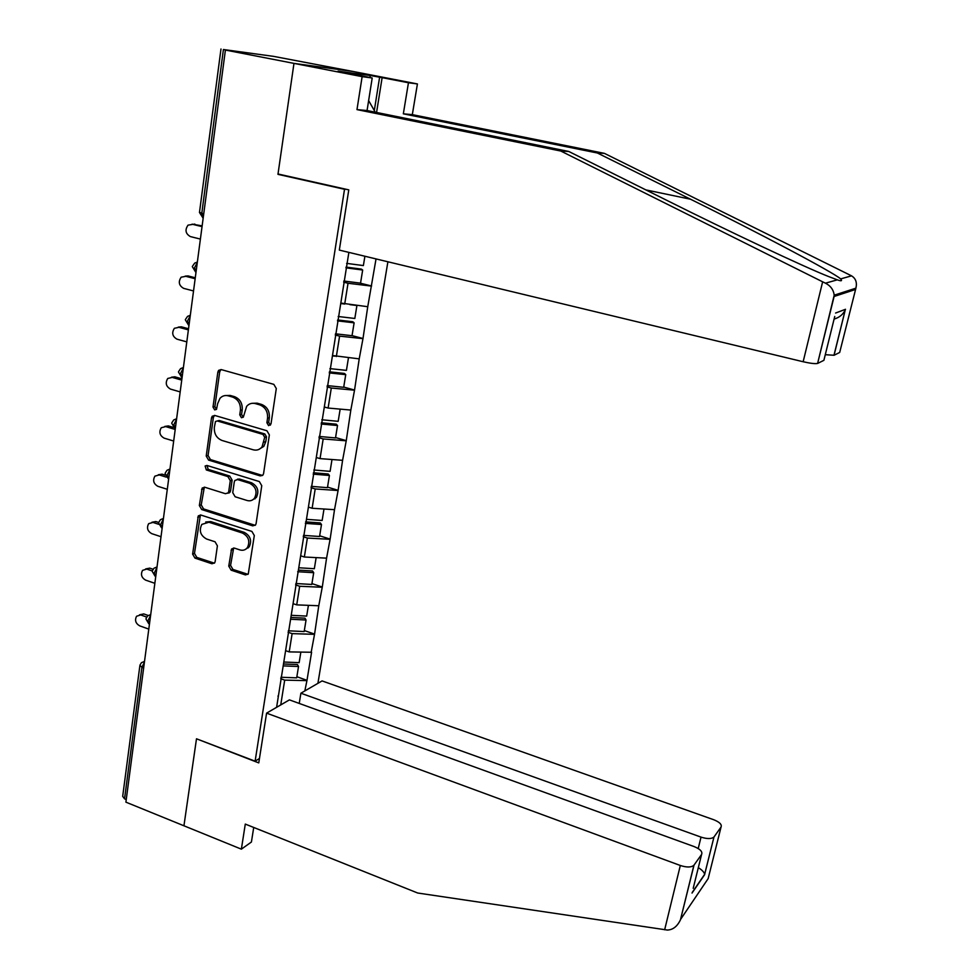 <?xml version="1.0" encoding="UTF-8"?>
<svg xmlns="http://www.w3.org/2000/svg" width="979" height="979" viewBox="0 0 979 979"><rect width="100%" height="100%" fill="white"/><g stroke="black" fill="none" stroke-linecap="round" stroke-linejoin="round"><path stroke-width="1.47" d="M268.601 425.645L270.999 423.931L276.298 388.541L273.826 384.355L221.193 369.585L218.623 370.356L217.852 372.093L213.006 407.044L214.682 409.907L216.506 409.369L217.632 403.703L219.957 398.355C222.245 395.859 225.035 395.026 228.303 395.846L232.635 397.082C238.166 399.334 240.748 403.752 240.406 410.311L239.745 414.827L241.446 417.727L243.343 417.127L246.659 406.322C249.009 403.654 251.897 402.748 255.335 403.593L259.729 404.865C265.333 407.142 267.94 411.584 267.561 418.18L266.888 422.732L268.601 425.645M270.388 425.167L268.674 422.255L266.888 422.732M228.756 566.107L231.13 570.17L245.423 574.93L248.262 574.012L254.307 535.537L251.909 531.438L200.94 515.064L198.309 515.86L192.618 554.09L194.956 558.103L211.905 563.757L214.621 562.913L215.147 561.579L217.399 545.829L215.037 541.779L206.569 539.013C200.426 535.525 198.835 530.655 201.809 524.401L208.931 522.235L242.449 533.041C248.568 536.394 250.245 541.203 247.479 547.481C245.558 549.978 243.049 550.798 239.965 549.929L234.348 548.093L231.582 548.986L228.756 566.107L230.567 565.385L232.929 569.435L248.005 574.33M834.096 319.068C839.382 317.551 843.115 314.455 845.293 309.78L834.059 355.267L839.688 352.452L855.903 288.169C857.225 282.539 855.768 278.428 851.534 275.845L604.422 153.373L412.318 114.641L417.421 83.937L352.893 71.443L293.969 63.39L277.963 174.348L344.522 189.29L255.115 761.185L196.498 738.79L183.942 825.786L125.899 802.156L225.403 50.064L228.315 50.467L223.408 49.513L201.796 213.287L203.742 213.752M223.408 49.513L273.618 56.378L352.893 71.443L293.969 63.39L225.403 50.064M260.194 475.892L263.008 474.962L263.584 473.53L269.36 434.909L266.912 430.748L214.805 415.463L212.21 416.246L211.501 417.886L206.214 456.043L208.588 460.106L260.194 475.892L262.568 475.427M261.76 485.694L256.094 523.594L255.568 524.94L252.741 525.87L201.711 509.557L199.349 505.507L202.188 488.044L204.819 487.248L225.439 493.71L228.156 492.865L228.743 491.409L230.285 480.677L227.899 476.589L206.336 469.944L205.125 466.016L206.961 465.466L259.337 481.558L261.76 485.694M259.459 758.48L255.115 761.185M317.906 683.342L387.892 261.785M344.522 189.29L346.187 189.29M296.87 676.722L306.99 680.332L311.591 652.259L289.209 651.904L285.611 650.656M306.99 680.332L304.836 690.929M276.604 707.315L348.867 252.386M376.034 258.921L367.749 306.708L340.827 303.062M352.048 335.626L363.001 338.501L367.749 306.708M363.001 338.501L359.207 358.865L332.493 355.512M343.727 387.06L354.557 390.046L359.207 358.865M354.557 390.046L350.825 410.066L328.112 408.047L324.318 406.97M335.564 437.54L346.26 440.636L350.825 410.066M346.26 440.636L342.589 460.326L320.047 458.613L316.29 457.499M327.549 487.114L338.122 490.32L342.589 460.326M338.122 490.32L334.512 509.68L312.13 508.26L308.409 507.11M319.668 535.794L330.131 539.099L334.512 509.68M330.131 539.099L326.57 558.152L304.347 557.002L300.675 555.815M311.934 583.606L322.287 587.021L326.57 558.152M322.287 587.021L318.775 605.756L296.71 604.875L293.076 603.664M304.334 630.574L314.577 634.086L318.775 605.756M314.577 634.086L311.126 652.516M289.209 651.904L292.121 633.621L288.071 632.226M314.1 634.331L292.121 633.621M296.71 604.875L299.672 586.262L295.585 584.904M321.81 587.241L299.672 586.262M304.347 557.002L307.369 538.046L303.233 536.737M329.666 539.294L307.369 538.046M312.13 508.26L315.201 488.949L311.028 487.677M337.657 490.491L315.201 488.949M320.047 458.613L323.18 438.947L318.958 437.723M345.795 440.783L323.18 438.947M328.112 408.047L331.306 388.027L327.035 386.84M354.08 390.156L331.306 388.027M336.335 356.54L339.591 336.127L335.259 334.989M362.524 338.587L339.591 336.127M344.706 304.053L348.022 283.261L343.653 282.172M371.127 286.052L348.022 283.261M126.254 799.513L124.541 798.827L122.693 796.331L139.85 665.867M280.74 704.917L284.693 680.136L280.692 678.704M277.938 696.069L278.305 696.681M306.525 680.601L284.693 680.136M359.758 283.053L371.604 285.99M238.595 479.282L237.836 479.049M277.963 174.348L279.725 174.36M268.674 422.255L269.347 417.715C269.739 411.131 267.132 406.701 261.54 404.425L259.729 404.865M252.068 403.311L257.147 403.164L261.54 404.425M225.268 395.553L230.163 395.43L234.483 396.666C240.002 398.918 242.584 403.311 242.229 409.858L241.58 414.374L243.233 417.25M220.997 369.548L219.724 371.726L214.878 406.615L216.432 409.442M214.499 415.402L213.373 417.433L208.074 455.516L210.448 459.579L261.98 475.317M264.709 437.319L263.008 434.419L217.314 420.958L215.478 421.508L214.34 427.358C214.009 433.819 216.567 438.188 222.013 440.464L253.12 449.777C256.694 450.707 259.668 449.74 262.042 446.877L264.709 437.319L266.508 436.83L264.795 433.93L263.008 434.419M217.46 420.921L219.174 420.493L264.795 433.93M258.664 449.52L263.828 446.363L265.798 441.578L264 442.092M266.508 436.83L265.798 441.578M204.342 487.15L201.221 504.895L203.571 508.933L255.225 525.331M227.813 493.232L229.979 492.266L230.567 490.822L232.121 480.114L229.722 476.027L208.209 469.394L206.336 469.944M205.125 466.016L206.997 465.478L208.209 469.394M247.1 500.502C250.134 501.321 252.631 500.502 254.589 498.054C257.55 491.617 255.886 486.698 249.633 483.296L237.616 479.588L234.887 480.456L234.287 481.925L232.733 492.657L235.131 496.757L247.1 500.502M252.215 500.11L256.376 497.442C259.337 491.017 257.685 486.11 251.432 482.72L249.633 483.296M237.089 479.49L239.439 479.025L251.432 482.72M233.663 547.971L230.567 565.385M245.374 549.439L249.266 546.784C252.031 540.518 250.355 535.721 244.248 532.368L242.449 533.041M205.725 521.991L210.779 521.587L244.248 532.368M200.414 514.954L194.478 553.392L196.803 557.406L214.401 563.17M192.361 224.179L202.139 225.855M194.821 224.081L188.054 225.133C184.737 229.93 185.52 233.761 190.403 236.6L200.389 239.072M346.627 263.388L363.38 265.578L364.898 256.241M343.825 281.022L360.541 283.151L362.671 270.02L345.917 267.842M346.04 267.096L361.312 269.09L362.671 270.02M192.019 224.191L202.041 226.626M185.141 276.151L188.029 275.919L195.274 277.779M188.029 275.919L181.152 277.192C178.068 281.879 178.912 285.611 183.648 288.364L193.536 290.947M338.196 316.498L354.826 318.469L356.919 305.509L349.956 304.653M340.753 303.539L344.449 303.992M335.454 333.802L352.036 335.711L354.117 322.825L337.498 320.867M337.645 319.962L352.807 321.748L354.117 322.825M185.239 276.176L195.151 278.734M178.227 327.133L181.36 326.815L188.531 328.76M181.36 326.815L174.384 328.295C171.533 332.872 172.402 336.507 177.015 339.187L186.793 341.879M329.923 368.618L346.431 370.38L348.463 357.776M332.432 355.891L334.965 356.172M327.231 385.604L343.69 387.305L345.734 374.651L329.238 372.913M329.409 371.836L344.461 373.44L345.734 374.651M178.582 327.219L188.384 329.886M171.46 377.221L174.813 376.805L181.898 378.836M174.813 376.805L167.752 378.469C165.096 382.948 166.014 386.485 170.505 389.104L180.173 391.906M321.797 419.771L338.183 421.325L340.166 409.124M324.269 407.276L325.983 407.448M319.154 436.45L335.503 437.943L337.51 425.535L321.136 423.993M321.332 422.769L336.262 424.176L337.51 425.535M172.035 377.343L181.739 380.121M164.815 426.416L168.388 425.914L173.246 427.37M168.388 425.914L161.266 427.737C158.782 432.106 159.736 435.569 164.105 438.127L173.675 441.027M313.831 469.993L330.094 471.352L332.003 459.518M316.254 457.719L317.367 457.817M311.224 486.367L327.451 487.664L329.421 475.476L313.17 474.142M313.39 472.771L328.222 473.995L329.421 475.476M165.61 426.575L175.204 429.463M158.317 474.754L162.061 474.154L165.194 475.133M162.061 474.154L154.902 476.137C152.589 480.395 153.556 483.785 157.827 486.294L167.287 489.292M306.464 519.335L322.152 520.473L324 509.007M308.385 507.257L309.046 507.306M228.388 492.78L229.172 492.963M254.099 498.654L255.005 498.862M303.453 535.391L319.558 536.492L321.491 524.524L305.35 523.373M305.595 521.868L320.317 522.921L321.491 524.524M159.308 474.95L166.161 477.091M368.63 100.604L375.238 112.181M822.641 281.817L825.468 283.176C830.62 285.819 833.533 289.821 834.206 295.181L817.6 363.454C815.177 363.943 810.367 363.38 803.147 361.74L822.641 281.817L560.783 151.035L356.98 109.611L362.132 76.643L293.969 63.39L278.012 173.981L348.781 189.865L339.321 250.086L803.147 361.74M369.94 77.537L370.258 75.505L338.049 71.173L372.204 77.977L367.064 110.529L568.762 151.464L666.05 199.973C727.018 230.518 804.714 267.218 829.005 276.702L837.339 279.835C841.353 281.316 842.466 281.01 840.655 278.905C833.814 272.615 757.881 232.451 690.55 199.226L597.361 152.993L403.336 113.821L408.451 82.75L382.128 77.659L376.572 112.45M568.762 151.464L560.783 151.035M372.204 77.977L362.132 76.643M367.064 110.529L356.98 109.611M834.059 355.267L825.285 354.692M370.258 75.505L382.128 77.659M417.421 83.937L408.451 82.75M412.318 114.641L403.336 113.821M604.422 153.373L597.361 152.993M834.744 316.474L823.89 360.321L817.71 363.405M374.308 110.554L379.595 77.317M266.582 713.14L680.319 865.485C686.744 867.541 691.272 867.48 693.891 865.277L701.588 854.459C702.726 851.718 700.242 849.099 694.123 846.578L289.429 699.875L266.582 713.14L258.762 762.898L196.779 738.9M694.025 865.106L680.442 919.844C677.272 926.44 672.916 929.842 667.384 930.05L417.703 893.019L245.288 824.085L241.372 849.16L251.419 842.013L253.72 827.451M241.372 849.16L183.942 825.786L196.449 739.084M714.083 836.849L721.046 827.059C722.061 824.538 719.614 822.103 713.715 819.729L322.079 680.919L300.896 693.218L701.025 837.118C707.217 839.064 711.525 839.027 713.972 837.008L704.647 874.32C704.195 872.252 702.09 870.025 698.333 867.639M299.231 703.436L300.896 693.218M693.205 888.32L701.588 854.459M151.941 522.248L155.857 521.562L158.671 522.48M155.857 521.562L148.661 523.667C146.483 527.84 147.486 531.156 151.647 533.616L161.021 536.712M298.779 567.759L314.345 568.713L316.144 557.614M247.381 547.628L248.348 547.848M295.805 583.521L311.799 584.451L313.696 572.691L297.677 571.724M298.399 570.108L312.558 570.965L313.696 572.691M153.103 522.468L158.671 524.291M145.687 568.921L149.763 568.138L153.054 569.252M149.763 568.138L142.53 570.378C140.499 574.453 141.514 577.696 145.577 580.119L154.853 583.313M291.228 615.314L306.672 616.097L308.422 605.34M288.303 630.806L304.175 631.565L306.048 620.013L290.604 619.242M290.885 617.468L304.934 618.165L306.048 620.013M147.009 569.166L152.283 570.965M139.569 614.8L143.766 613.919L148.049 615.436M143.766 613.919L136.522 616.28C134.6 620.258 135.64 623.439 139.618 625.826L148.796 629.105M283.8 662.037L299.146 662.648L300.834 652.234M280.924 677.26L296.686 677.847L298.522 666.491L283.188 665.891M283.494 663.995L297.445 664.545L298.522 666.491M141.025 615.057L146.666 617.051M220.985 48.999L199.508 212.247L201.796 213.287L203.155 218.231M143.644 668.021L141.894 667.372L124.541 798.827M144.415 662.208L141.894 667.372L139.948 665.169L141.441 662.685L144.525 661.4M203.081 218.121L199.471 212.48M192.337 266.68L195.69 272.125L194.637 267.585L197.293 262.494M192.386 266.398L194.674 263.106L197.354 262.066M185.337 319.864L188.592 325.175L187.601 320.867L190.244 315.764M185.398 319.533L187.54 316.388L190.318 315.275M178.472 372.057L181.641 377.233L180.711 373.146L183.33 368.031M178.545 371.677L180.552 368.655L183.403 367.492M171.741 423.271L174.813 428.337L173.944 424.445L176.55 419.318M171.814 422.842L173.711 419.942L176.624 418.743M165.121 473.555L168.119 478.511L167.299 474.815L169.881 469.675M165.206 473.09L166.993 470.287L169.967 469.051M158.622 522.933L161.535 527.779L160.764 524.267L163.346 519.127M158.72 522.419L160.421 519.702L163.432 518.442M162.171 527.987L161.535 527.779L162.159 528.085M152.247 571.406L155.086 576.166L154.364 572.825L156.921 567.673M152.345 570.855L153.972 568.224L157.019 566.951M155.771 576.398L155.086 576.166L155.759 576.472M145.981 619.022L148.747 623.696L148.074 620.527L150.607 615.363M146.091 618.434L147.645 615.877L150.717 614.592M149.481 623.953L148.747 623.696L149.469 624.002M269.347 417.715L267.561 418.18M257.147 403.164L255.335 403.593M241.58 414.374L239.745 414.827M242.229 409.858L240.406 410.311M234.483 396.666L232.635 397.082M230.163 395.43L228.303 395.846M214.878 406.615L213.006 407.044M219.724 371.726L217.852 372.093M210.448 459.579L208.588 460.106M208.074 455.516L206.214 456.043M213.373 417.433L211.501 417.886M219.174 420.493L217.314 420.958M254.528 525.209L252.741 525.87M203.571 508.933L201.711 509.557M201.221 504.895L199.349 505.507M203.424 488.962L201.564 489.537M230.567 490.822L228.743 491.409M232.121 480.114L230.285 480.677M229.722 476.027L227.899 476.589M239.439 479.025L237.616 479.588M232.867 549.611L231.068 550.308M210.779 521.587L208.931 522.235M213.74 563.035L211.905 563.757M196.803 557.406L194.956 558.103M194.478 553.392L192.618 554.09M199.581 516.679L197.721 517.304M247.21 574.183L245.423 574.93M232.929 569.435L231.13 570.17M825.468 283.176L837.339 279.835M840.655 278.905L851.534 275.845M855.426 289.503L834.218 296.441M835.589 313.035L845.501 309.291M645.846 189.902L690.55 199.226M680.674 919.257L708.16 878.604L721.046 827.059M704.684 874.602L692.031 893.068M664.643 929.793L680.319 865.485M698.211 848.536L701.025 837.118M220.495 369.989L218.623 370.356M214.071 415.794L212.21 416.246M263.828 446.363L262.042 446.877M204.048 487.469L202.188 488.044M229.979 492.266L228.156 492.865M256.376 497.442L254.589 498.054M233.394 548.289L231.582 548.986M249.266 546.784L247.479 547.481M200.169 515.235L198.309 515.86M833.961 355.304L845.293 309.78M817.6 363.454L834.23 295.964M855.903 288.169L834.206 295.181M713.972 837.008L704.66 874.394M704.647 874.32L692.3 892.346M680.442 919.844L693.891 865.277"/></g></svg>
